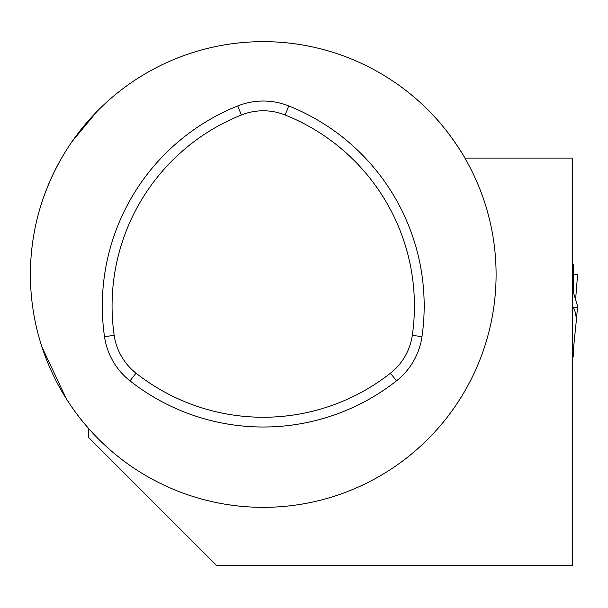 <?xml version="1.0" encoding="UTF-8"?>
<svg xmlns="http://www.w3.org/2000/svg" width="608" height="608" viewBox="0 0 608 608"><rect width="100%" height="100%" fill="white"/><g stroke="black" fill="none" stroke-linecap="round" stroke-linejoin="round"><path stroke-width="0.91" d="M136.048 373.19A205.626 205.626 0 0 0 390.442 373.19A58.93 58.93 0 0 0 412.315 335.304A205.626 205.626 0 0 0 285.114 114.996A58.93 58.93 0 0 0 241.368 114.996A205.626 205.626 0 0 0 114.175 335.304A58.93 58.93 0 0 0 136.048 373.19L130.013 380.859A215.384 215.384 0 0 0 396.477 380.859A68.689 68.689 0 0 0 421.975 336.703A215.384 215.384 0 0 0 288.739 105.936A68.689 68.689 0 0 0 237.751 105.936A215.384 215.384 0 0 0 104.515 336.703A68.689 68.689 0 0 0 130.013 380.859M429.529 111.507C449.023 130.705 465.128 157.958 464.892 158.072L572.348 158.072L572.348 565.554L216.676 565.554L88.608 437.486L88.608 428.511L81.001 419.421M572.348 340.275L572.348 369.694M96.961 111.507L72.086 141.55C59.698 159.266 49.681 179.345 42.043 201.788M30.4 274.497A232.841 232.841 0 0 1 379.666 72.846A232.841 232.841 0 0 1 379.666 476.148A232.841 232.841 0 0 1 30.4 274.497M42.043 347.206L66.34 398.78M572.348 356.972L573.238 356.972L573.238 351.067L576.437 319.367C575.495 311.889 574.332 308.043 572.941 307.846A4.659 1.596 0 0 0 577.6 306.25L573.868 293.907L573.238 293.907L573.238 264.518L572.348 264.518M573.238 281.466L572.348 281.466M575.594 299.6L577.6 274.482L573.238 274.482M573.238 275.538L573.868 274.482M577.6 306.25L576.437 319.367M573.238 292.851L573.868 293.907M572.348 307.846L572.941 307.846M572.348 293.694L573.238 293.694M572.348 351.067L573.238 351.067M114.175 335.304L104.515 336.703M390.442 373.19L396.477 380.859M412.315 335.304L421.975 336.703M285.114 114.996L288.739 105.936M241.368 114.996L237.751 105.936"/></g></svg>
